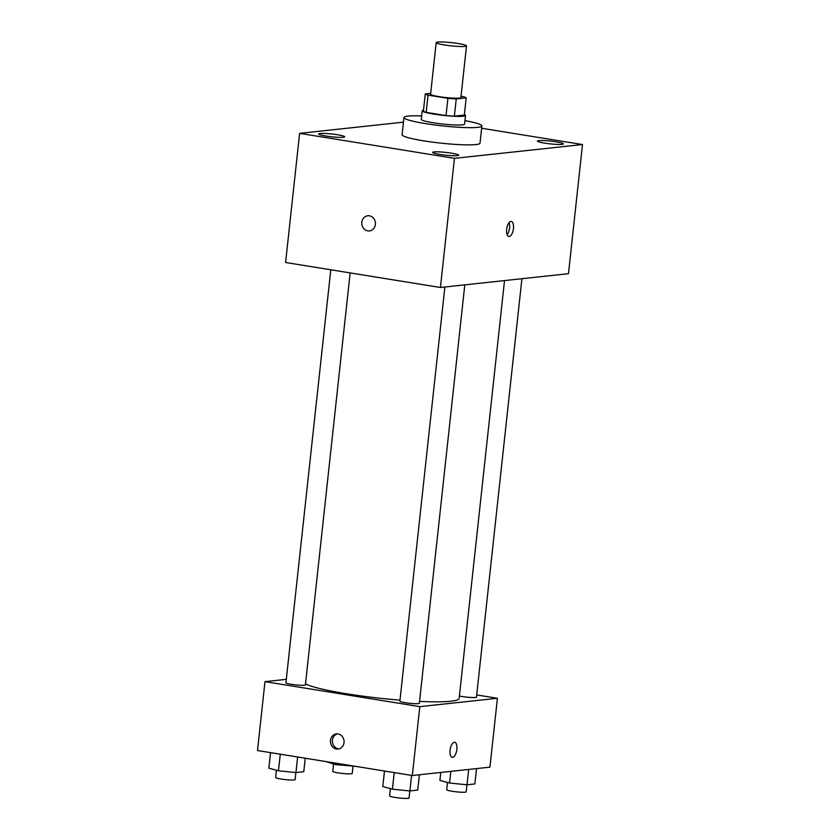 <?xml version="1.0" encoding="UTF-8"?>
<svg xmlns="http://www.w3.org/2000/svg" width="840" height="840" viewBox="0 0 840 840"><rect width="100%" height="100%" fill="white"/><g stroke="black" fill="none" stroke-linecap="round" stroke-linejoin="round"><path stroke-width="1.26" d="M458.136 43.512A15.246 1.628 -173.8 0 1 466.505 45.885A15.246 1.628 -173.8 0 1 451.175 45.854A15.246 1.628 -173.8 0 1 436.191 42.599A15.246 1.628 -173.8 0 1 458.136 43.512M466.505 45.885L460.887 97.545A15.246 1.628 -173.8 0 1 445.557 97.514A15.246 1.628 -173.8 0 1 430.584 94.258L436.191 42.599M430.679 93.356L425.271 93.933A20.696 2.205 -173.8 0 0 428.043 95.13L447.909 98.343A20.696 2.205 -173.8 0 0 456.246 98.931L466.2 97.86A20.696 2.205 -173.8 0 0 463.428 96.663L461.024 96.275M456.246 98.931L454.367 116.151L464.32 115.08L466.2 97.86M454.367 116.151A20.696 2.205 -173.8 0 1 446.03 115.563L447.909 98.343M425.271 93.933L423.402 111.153A20.696 2.205 -173.8 0 0 426.174 112.35L446.03 115.563M423.518 110.135A21.777 2.321 6.2 0 0 422.216 110.764A21.777 2.321 6.2 0 0 438.764 114.839A21.777 2.321 6.2 0 0 463.218 116.245A21.777 2.321 6.2 0 0 465.518 115.469A21.777 2.321 6.2 0 0 464.384 114.576M465.518 115.469L464.572 124.079A21.777 2.321 -173.8 0 1 462.284 124.856A21.777 2.321 -173.8 0 1 437.829 123.448A21.777 2.321 -173.8 0 1 421.281 119.374L422.216 110.764M426.174 112.35L428.043 95.13M464.951 120.624A39.197 4.179 -173.8 0 1 481.898 125.958A39.197 4.179 -173.8 0 1 442.481 125.885A39.197 4.179 -173.8 0 1 403.967 117.495A39.197 4.179 -173.8 0 1 421.659 115.92M481.898 125.958L480.029 143.178A39.197 4.179 -173.8 0 1 440.612 143.105A39.197 4.179 -173.8 0 1 402.098 134.715L403.967 117.495M320.082 133.518A13.062 1.397 -173.8 0 1 334.761 134.358A13.062 1.397 -173.8 0 1 344.683 136.804A13.062 1.397 -173.8 0 1 331.548 136.784A13.062 1.397 -173.8 0 1 318.707 133.98A13.062 1.397 -173.8 0 1 320.082 133.518M538.808 140.627A13.062 1.397 -173.8 0 1 553.486 141.466A13.062 1.397 -173.8 0 1 563.409 143.913A13.062 1.397 -173.8 0 1 550.274 143.882A13.062 1.397 -173.8 0 1 537.432 141.089A13.062 1.397 -173.8 0 1 538.808 140.627M434.038 151.914A13.062 1.397 -173.8 0 1 448.718 152.765A13.062 1.397 -173.8 0 1 458.64 155.201A13.062 1.397 -173.8 0 1 445.505 155.179A13.062 1.397 -173.8 0 1 432.663 152.376A13.062 1.397 -173.8 0 1 434.038 151.914M403.463 122.157L299.618 133.35L454.451 158.351L582.498 144.543L481.646 128.268M454.451 158.351L440.423 287.49L285.59 262.49L299.618 133.35M440.423 287.49L568.47 273.693L582.498 144.543M506.656 229.299A7.623 3.318 99.2 0 0 508.841 236.46A7.623 3.318 99.2 0 0 513.335 229.457A7.623 3.318 99.2 0 0 511.266 221.414A7.623 3.318 99.2 0 0 506.656 229.299M507.129 234.665A7.623 3.318 99.2 0 0 509.082 222.579M369.432 215.796A7.623 6.815 83.8 0 1 375.438 223.514A7.623 6.815 83.8 0 1 369.432 230.916A7.623 6.815 83.8 0 1 361.841 224.059A7.623 6.815 83.8 0 1 367.794 215.754A7.623 6.815 83.8 0 1 369.432 215.796M369.432 230.916A7.623 6.815 83.8 0 1 361.841 224.059A7.623 6.815 83.8 0 1 367.805 215.754M504.525 280.581L459.134 698.428A78.393 8.358 -173.8 0 1 419.559 701.4M399.998 700.14A78.393 8.358 -173.8 0 1 305.508 683.833M464.804 284.865L419.349 703.29A9.786 1.04 -173.8 0 1 409.5 703.279A9.786 1.04 -173.8 0 1 399.882 701.179L444.875 287.007M521.923 278.702L476.469 697.137A9.786 1.04 -173.8 0 1 470.096 697.431A9.786 1.04 -173.8 0 1 459.396 695.982M350.154 272.916L305.393 684.894A9.786 1.04 -173.8 0 1 295.554 684.873A9.786 1.04 -173.8 0 1 285.936 682.784L330.792 269.787M286.304 679.35L264.978 681.65L419.811 706.639L497.417 698.282L476.711 694.932M264.978 681.65L257.502 750.519L412.325 775.52L419.811 706.639M412.325 775.52L489.941 767.151L497.417 698.282M454.681 742.287A7.623 3.318 -80.8 0 1 456.855 749.448A7.623 3.318 -80.8 0 1 452.256 757.333A7.623 3.318 -80.8 0 1 450.198 749.28A7.623 3.318 -80.8 0 1 454.681 742.287A7.623 3.318 -80.8 0 1 456.866 749.448A7.623 3.318 -80.8 0 1 452.256 757.333M338.069 733.961A7.623 6.815 83.8 0 1 344.075 741.678A7.623 6.815 83.8 0 1 338.069 749.07A7.623 6.815 83.8 0 1 330.477 742.224A7.623 6.815 83.8 0 1 336.431 733.919A7.623 6.815 83.8 0 1 338.069 733.961M339.034 748.892A7.623 6.815 83.8 0 1 332.43 742.014A7.623 6.815 83.8 0 1 337.418 733.887M326.004 761.586L335.591 764.621L354.701 766.216M335.591 764.621L335.748 763.15M353 766.385L352.223 773.451A9.786 1.04 -173.8 0 1 342.384 773.43A9.786 1.04 -173.8 0 1 332.766 771.33L333.554 764.075M270.532 752.63L268.842 768.17L278.471 770.784L295.943 772.548L303.776 771.698L305.245 758.226M278.471 770.784L280.266 754.194M295.943 772.548L297.623 756.998M295.88 772.538L295.113 779.604A9.786 1.04 -173.8 0 1 285.264 779.583A9.786 1.04 -173.8 0 1 275.646 777.494L276.433 770.227M440.78 772.453L439.919 780.413L449.547 783.027L467.009 784.791L474.852 783.941L476.522 768.6M449.547 783.027L450.807 771.372M467.009 784.791L468.678 769.44M466.945 784.78L466.179 791.847A9.786 1.04 -173.8 0 1 456.341 791.826A9.786 1.04 -173.8 0 1 446.712 789.726L447.5 782.471M384.489 771.025L382.798 786.566L392.427 789.18L409.889 790.944L417.732 790.094L419.401 774.753M392.427 789.18L394.223 772.59M409.889 790.944L411.579 775.394M409.826 790.933L409.059 798A9.786 1.04 -173.8 0 1 399.221 797.979A9.786 1.04 -173.8 0 1 389.592 795.889L390.39 788.624"/></g></svg>
